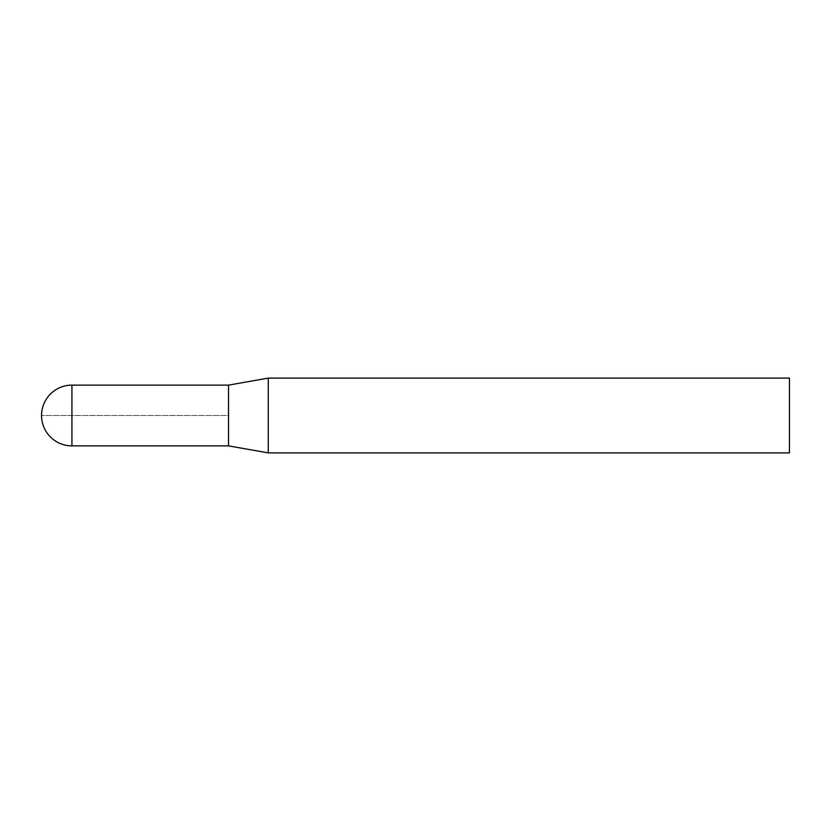 <?xml version="1.0" encoding="UTF-8"?>
<svg xmlns="http://www.w3.org/2000/svg" width="831" height="831" viewBox="0 0 831 831"><rect width="100%" height="100%" fill="white"/><g stroke="black" fill="none" stroke-linecap="round" stroke-linejoin="round"><path stroke-width="0.62" stroke-dasharray="4.16 3.12" d="M789.45 378.105L789.45 452.895M268.288 378.105L268.288 452.895M228.525 415.5L228.525 445.883L228.525 385.127L228.525 415.5L41.55 415.5L228.525 415.5M71.933 385.117L71.933 445.883"/><path stroke-width="1.25" d="M789.45 452.895L789.45 378.105L268.288 378.105L268.288 452.895L789.45 452.895M71.933 445.883L71.933 385.117A30.383 30.383 0 0 0 41.55 415.5A30.383 30.383 0 0 0 71.933 445.883L228.525 445.873L228.525 385.117L228.525 445.873L268.288 452.895M71.933 385.117L228.525 385.127L268.288 378.105"/></g></svg>
